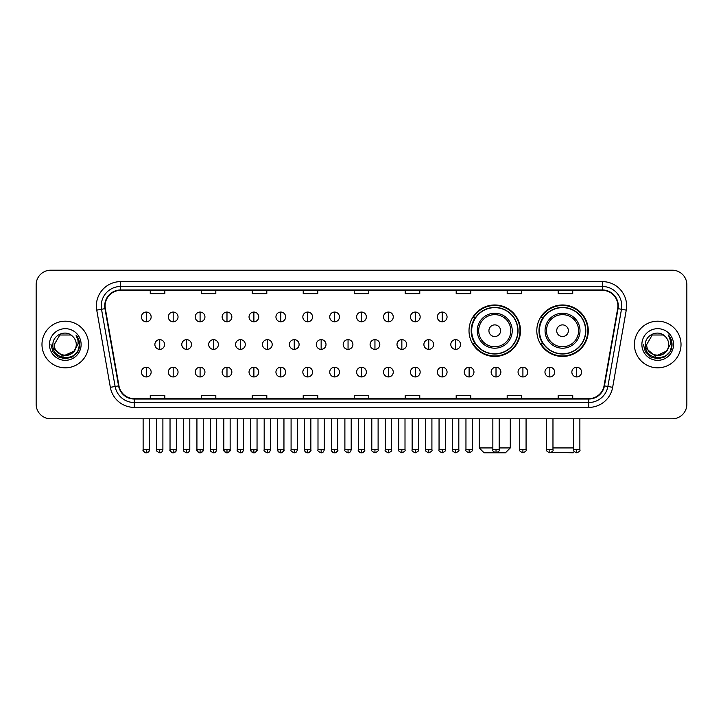 <?xml version="1.0" encoding="UTF-8"?>
<svg xmlns="http://www.w3.org/2000/svg" width="723" height="723" viewBox="0 0 723 723"><rect width="100%" height="100%" fill="white"/><g stroke="black" fill="none" stroke-linecap="round" stroke-linejoin="round"><path stroke-width="1.08" d="M536.8 330.709A25.739 25.739 0 0 0 562.539 356.448A25.739 25.739 0 0 0 588.278 330.709A25.739 25.739 0 0 0 562.539 304.979A25.739 25.739 0 0 0 536.8 330.709M469.01 330.709A25.739 25.739 0 0 0 494.749 356.448A25.739 25.739 0 0 0 520.488 330.709A25.739 25.739 0 0 0 494.749 304.979A25.739 25.739 0 0 0 469.01 330.709M475.183 343.823A23.552 23.552 0 0 1 475.183 317.605M542.973 343.823A23.552 23.552 0 0 1 542.973 317.605M36.15 284.772L36.15 404.229A14.568 14.568 0 0 0 50.718 418.798L672.282 418.798A14.568 14.568 0 0 0 686.85 404.229L686.85 284.772A14.568 14.568 0 0 0 672.282 270.212L50.718 270.212A14.568 14.568 0 0 0 36.15 284.772L36.15 404.229M41.979 344.5A23.308 23.308 0 0 0 65.287 367.817A23.308 23.308 0 0 0 88.595 344.5A23.308 23.308 0 0 0 65.287 321.193A23.308 23.308 0 0 0 41.979 344.5A23.308 23.308 0 0 0 65.287 367.817A23.308 23.308 0 0 0 88.595 344.5A23.308 23.308 0 0 0 65.287 321.193A23.308 23.308 0 0 0 41.979 344.5M634.405 344.5A23.308 23.308 0 0 0 657.713 367.817A23.308 23.308 0 0 0 681.021 344.5A23.308 23.308 0 0 0 657.713 321.193A23.308 23.308 0 0 0 634.405 344.5A23.308 23.308 0 0 0 657.713 367.817A23.308 23.308 0 0 0 681.021 344.5A23.308 23.308 0 0 0 657.713 321.193A23.308 23.308 0 0 0 634.405 344.5M105.106 305.901A15.535 15.535 0 0 1 120.642 290.357L602.358 290.357A15.535 15.535 0 0 1 617.659 308.594L604.048 385.811A15.535 15.535 0 0 1 588.739 398.644L134.261 398.644A15.535 15.535 0 0 1 118.952 385.811L105.341 308.594A15.535 15.535 0 0 1 105.106 305.901M104.718 305.901A15.924 15.924 0 0 0 104.962 308.667L118.572 385.874A15.924 15.924 0 0 0 134.261 399.033L588.739 399.033A15.924 15.924 0 0 0 604.428 385.874L618.038 308.667A15.924 15.924 0 0 0 602.358 289.968L120.642 289.968A15.924 15.924 0 0 0 104.718 305.901M96.737 310.113A24.284 24.284 0 0 1 120.642 281.618L602.358 281.618A24.284 24.284 0 0 1 626.263 310.113L612.652 387.329A24.284 24.284 0 0 1 588.739 407.392L134.261 407.392A24.284 24.284 0 0 1 110.348 387.329L96.737 310.113L101.518 309.272A19.422 19.422 0 0 1 120.642 286.48L602.358 286.48A19.422 19.422 0 0 1 621.482 309.272L607.871 386.48A19.422 19.422 0 0 1 588.739 402.53L134.261 402.53A19.422 19.422 0 0 1 115.129 386.48L101.518 309.272A19.422 19.422 0 0 1 101.22 305.901M672.282 270.212L50.718 270.212M50.718 418.798L672.282 418.798M686.85 404.229L686.85 284.772M604.428 385.874L607.871 386.48L621.482 309.272L626.263 310.113M354.216 290.357L354.216 293.646L368.784 293.646L368.784 290.357M303.226 290.357L303.226 293.646L317.795 293.646L317.795 290.357M252.237 290.357L252.237 293.646L266.805 293.646L266.805 290.357M201.256 290.357L201.256 293.646L215.825 293.646L215.825 290.357M150.267 290.357L150.267 293.646L164.835 293.646L164.835 290.357M405.205 290.357L405.205 293.646L419.774 293.646L419.774 290.357M456.195 290.357L456.195 293.646L470.763 293.646L470.763 290.357M507.175 290.357L507.175 293.646L521.744 293.646L521.744 290.357M558.165 290.357L558.165 293.646L572.733 293.646L572.733 290.357M368.784 398.644L368.784 395.364L354.216 395.364L354.216 398.644M317.795 398.644L317.795 395.364L303.226 395.364L303.226 398.644M266.805 398.644L266.805 395.364L252.237 395.364L252.237 398.644M215.825 398.644L215.825 395.364L201.256 395.364L201.256 398.644M164.835 398.644L164.835 395.364L150.267 395.364L150.267 398.644M419.774 398.644L419.774 395.364L405.205 395.364L405.205 398.644M470.763 398.644L470.763 395.364L456.195 395.364L456.195 398.644M521.744 398.644L521.744 395.364L507.175 395.364L507.175 398.644M572.733 398.644L572.733 395.364L558.165 395.364L558.165 398.644M76.258 344.5C76.936 358.662 53.638 358.662 54.315 344.5L59.801 335.002L70.773 335.002L72.472 336.213C65.739 329.155 52.77 334.966 52.896 344.5C51.658 361.446 79.132 361.889 79.575 345.323L79.602 344.5C79.557 340.904 78.364 337.74 76.005 335.02C77.795 337.957 78.427 341.12 77.894 344.5L73.692 351.559A10.972 10.972 0 0 0 76.258 344.5C76.936 358.662 53.638 358.662 54.315 344.5L59.801 335.002L70.773 335.002L72.472 336.213A10.972 10.972 0 0 1 76.258 344.5C76.936 358.662 53.638 358.662 54.315 344.5C53.737 354.397 67.872 359.43 73.692 351.559M74.397 350.971L62.946 356.159L53.24 348.061M49.453 344.5A15.834 15.834 0 0 0 65.287 360.334A15.834 15.834 0 0 0 81.121 344.5A15.834 15.834 0 0 0 65.287 328.676A15.834 15.834 0 0 0 49.453 344.5M76.005 335.02L79.593 344.916L78.924 340.171L79.593 344.916L78.924 340.171L79.593 344.916L76.114 335.138L79.593 344.916L76.114 335.138L79.602 344.5L77.677 351.658L72.445 356.9L65.287 358.816L58.129 356.9L52.887 351.658L50.971 344.5M76.114 335.138L79.593 344.925M499.168 447.935L510.284 447.935L505.431 452.788L484.067 452.788L479.204 447.935L492.851 447.935M500.578 330.709A5.829 5.829 0 0 0 494.749 324.889A5.829 5.829 0 0 0 488.92 330.709A5.829 5.829 0 0 0 494.749 336.538A5.829 5.829 0 0 0 500.578 330.709M512.227 330.709A17.479 17.479 0 0 0 494.749 313.231A17.479 17.479 0 0 0 477.27 330.709A17.479 17.479 0 0 0 494.749 348.197A17.479 17.479 0 0 0 512.227 330.709A17.479 17.479 0 0 1 494.749 348.197A17.479 17.479 0 0 1 477.27 330.709M517.813 330.709A23.064 23.064 0 0 0 494.749 307.646A23.064 23.064 0 0 0 471.685 330.709A23.064 23.064 0 0 0 494.749 353.782A23.064 23.064 0 0 0 517.813 330.709M520 330.709A25.251 25.251 0 0 1 473.167 343.823L475.508 343.823A23.281 23.281 0 0 0 510.149 348.17A23.281 23.281 0 0 0 510.149 313.258A23.281 23.281 0 0 0 475.508 317.605L473.167 317.605A25.251 25.251 0 0 1 520 330.709M574.324 451.694L573.222 452.788L551.414 452.354M552.968 447.935L573.556 447.935M568.368 330.709A5.829 5.829 0 0 0 562.539 324.889A5.829 5.829 0 0 0 556.71 330.709A5.829 5.829 0 0 0 562.539 336.538A5.829 5.829 0 0 0 568.368 330.709M580.018 330.709A17.479 17.479 0 0 0 562.539 313.231A17.479 17.479 0 0 0 545.052 330.709A17.479 17.479 0 0 0 562.539 348.197A17.479 17.479 0 0 0 580.018 330.709A17.479 17.479 0 0 1 562.539 348.197A17.479 17.479 0 0 1 545.052 330.709M585.603 330.709A23.064 23.064 0 0 0 562.539 307.646A23.064 23.064 0 0 0 539.475 330.709A23.064 23.064 0 0 0 562.539 353.782A23.064 23.064 0 0 0 585.603 330.709M587.79 330.709A25.251 25.251 0 0 1 540.958 343.823L543.298 343.823A23.281 23.281 0 0 0 577.939 348.17A23.281 23.281 0 0 0 577.939 313.258A23.281 23.281 0 0 0 543.298 317.605L540.958 317.605A25.251 25.251 0 0 1 587.79 330.709M146.281 312.065A4.853 4.853 0 0 0 141.428 316.918A4.853 4.853 0 0 0 146.281 321.78A4.853 4.853 0 0 0 151.143 316.918A4.853 4.853 0 0 0 146.281 312.065L146.281 321.78A4.853 4.853 0 0 0 151.143 316.918A4.853 4.853 0 0 0 146.281 312.065M173.186 312.065A4.853 4.853 0 0 0 168.332 316.918A4.853 4.853 0 0 0 173.186 321.78A4.853 4.853 0 0 0 178.039 316.918A4.853 4.853 0 0 0 173.186 312.065L173.186 321.78A4.853 4.853 0 0 0 178.039 316.918A4.853 4.853 0 0 0 173.186 312.065M200.09 312.065A4.853 4.853 0 0 0 195.228 316.918A4.853 4.853 0 0 0 200.09 321.78A4.853 4.853 0 0 0 204.943 316.918A4.853 4.853 0 0 0 200.09 312.065L200.09 321.78A4.853 4.853 0 0 0 204.943 316.918A4.853 4.853 0 0 0 200.09 312.065M226.986 312.065A4.853 4.853 0 0 0 222.133 316.918A4.853 4.853 0 0 0 226.986 321.78A4.853 4.853 0 0 0 231.848 316.918A4.853 4.853 0 0 0 226.986 312.065L226.986 321.78A4.853 4.853 0 0 0 231.848 316.918A4.853 4.853 0 0 0 226.986 312.065M253.89 312.065A4.853 4.853 0 0 0 249.037 316.918A4.853 4.853 0 0 0 253.89 321.78A4.853 4.853 0 0 0 258.744 316.918A4.853 4.853 0 0 0 253.89 312.065L253.89 321.78A4.853 4.853 0 0 0 258.744 316.918A4.853 4.853 0 0 0 253.89 312.065M280.795 312.065A4.853 4.853 0 0 0 275.942 316.918A4.853 4.853 0 0 0 280.795 321.78A4.853 4.853 0 0 0 285.648 316.918A4.853 4.853 0 0 0 280.795 312.065L280.795 321.78A4.853 4.853 0 0 0 285.648 316.918A4.853 4.853 0 0 0 280.795 312.065M307.7 312.065A4.853 4.853 0 0 0 302.838 316.918A4.853 4.853 0 0 0 307.7 321.78A4.853 4.853 0 0 0 312.553 316.918A4.853 4.853 0 0 0 307.7 312.065L307.7 321.78A4.853 4.853 0 0 0 312.553 316.918A4.853 4.853 0 0 0 307.7 312.065M334.595 312.065A4.853 4.853 0 0 0 329.742 316.918A4.853 4.853 0 0 0 334.595 321.78A4.853 4.853 0 0 0 339.458 316.918A4.853 4.853 0 0 0 334.595 312.065L334.595 321.78A4.853 4.853 0 0 0 339.458 316.918A4.853 4.853 0 0 0 334.595 312.065M361.5 312.065A4.853 4.853 0 0 0 356.647 316.918A4.853 4.853 0 0 0 361.5 321.78A4.853 4.853 0 0 0 366.353 316.918A4.853 4.853 0 0 0 361.5 312.065L361.5 321.78A4.853 4.853 0 0 0 366.353 316.918A4.853 4.853 0 0 0 361.5 312.065M388.405 312.065A4.853 4.853 0 0 0 383.542 316.918A4.853 4.853 0 0 0 388.405 321.78A4.853 4.853 0 0 0 393.258 316.918A4.853 4.853 0 0 0 388.405 312.065L388.405 321.78A4.853 4.853 0 0 0 393.258 316.918A4.853 4.853 0 0 0 388.405 312.065M415.3 312.065A4.853 4.853 0 0 0 410.447 316.918A4.853 4.853 0 0 0 415.3 321.78A4.853 4.853 0 0 0 420.162 316.918A4.853 4.853 0 0 0 415.3 312.065L415.3 321.78A4.853 4.853 0 0 0 420.162 316.918A4.853 4.853 0 0 0 415.3 312.065M442.205 312.065A4.853 4.853 0 0 0 437.352 316.918A4.853 4.853 0 0 0 442.205 321.78A4.853 4.853 0 0 0 447.058 316.918A4.853 4.853 0 0 0 442.205 312.065L442.205 321.78A4.853 4.853 0 0 0 447.058 316.918A4.853 4.853 0 0 0 442.205 312.065M159.738 339.647A4.853 4.853 0 0 0 154.876 344.5A4.853 4.853 0 0 0 159.738 349.363A4.853 4.853 0 0 0 164.591 344.5A4.853 4.853 0 0 0 159.738 339.647L159.738 349.363A4.853 4.853 0 0 0 164.591 344.5A4.853 4.853 0 0 0 159.738 339.647M186.633 339.647A4.853 4.853 0 0 0 181.78 344.5A4.853 4.853 0 0 0 186.633 349.363A4.853 4.853 0 0 0 191.496 344.5A4.853 4.853 0 0 0 186.633 339.647L186.633 349.363A4.853 4.853 0 0 0 191.496 344.5A4.853 4.853 0 0 0 186.633 339.647M213.538 339.647A4.853 4.853 0 0 0 208.685 344.5A4.853 4.853 0 0 0 213.538 349.363A4.853 4.853 0 0 0 218.391 344.5A4.853 4.853 0 0 0 213.538 339.647L213.538 349.363A4.853 4.853 0 0 0 218.391 344.5A4.853 4.853 0 0 0 213.538 339.647M240.443 339.647A4.853 4.853 0 0 0 235.581 344.5A4.853 4.853 0 0 0 240.443 349.363A4.853 4.853 0 0 0 245.296 344.5A4.853 4.853 0 0 0 240.443 339.647L240.443 349.363A4.853 4.853 0 0 0 245.296 344.5A4.853 4.853 0 0 0 240.443 339.647M267.338 339.647A4.853 4.853 0 0 0 262.485 344.5A4.853 4.853 0 0 0 267.338 349.363A4.853 4.853 0 0 0 272.2 344.5A4.853 4.853 0 0 0 267.338 339.647L267.338 349.363A4.853 4.853 0 0 0 272.2 344.5A4.853 4.853 0 0 0 267.338 339.647M294.243 339.647A4.853 4.853 0 0 0 289.39 344.5A4.853 4.853 0 0 0 294.243 349.363A4.853 4.853 0 0 0 299.105 344.5A4.853 4.853 0 0 0 294.243 339.647L294.243 349.363A4.853 4.853 0 0 0 299.105 344.5A4.853 4.853 0 0 0 294.243 339.647M321.148 339.647A4.853 4.853 0 0 0 316.294 344.5A4.853 4.853 0 0 0 321.148 349.363A4.853 4.853 0 0 0 326.001 344.5A4.853 4.853 0 0 0 321.148 339.647L321.148 349.363A4.853 4.853 0 0 0 326.001 344.5A4.853 4.853 0 0 0 321.148 339.647M348.052 339.647A4.853 4.853 0 0 0 343.19 344.5A4.853 4.853 0 0 0 348.052 349.363A4.853 4.853 0 0 0 352.905 344.5A4.853 4.853 0 0 0 348.052 339.647L348.052 349.363A4.853 4.853 0 0 0 352.905 344.5A4.853 4.853 0 0 0 348.052 339.647M374.948 339.647A4.853 4.853 0 0 0 370.095 344.5A4.853 4.853 0 0 0 374.948 349.363A4.853 4.853 0 0 0 379.81 344.5A4.853 4.853 0 0 0 374.948 339.647L374.948 349.363A4.853 4.853 0 0 0 379.81 344.5A4.853 4.853 0 0 0 374.948 339.647M401.852 339.647A4.853 4.853 0 0 0 396.999 344.5A4.853 4.853 0 0 0 401.852 349.363A4.853 4.853 0 0 0 406.706 344.5A4.853 4.853 0 0 0 401.852 339.647L401.852 349.363A4.853 4.853 0 0 0 406.706 344.5A4.853 4.853 0 0 0 401.852 339.647M428.757 339.647A4.853 4.853 0 0 0 423.895 344.5A4.853 4.853 0 0 0 428.757 349.363A4.853 4.853 0 0 0 433.61 344.5A4.853 4.853 0 0 0 428.757 339.647L428.757 349.363A4.853 4.853 0 0 0 433.61 344.5A4.853 4.853 0 0 0 428.757 339.647M455.662 339.647A4.853 4.853 0 0 0 450.8 344.5A4.853 4.853 0 0 0 455.662 349.363A4.853 4.853 0 0 0 460.515 344.5A4.853 4.853 0 0 0 455.662 339.647L455.662 349.363A4.853 4.853 0 0 0 460.515 344.5A4.853 4.853 0 0 0 455.662 339.647M146.281 367.23A4.853 4.853 0 0 0 141.428 372.083A4.853 4.853 0 0 0 146.281 376.945A4.853 4.853 0 0 0 151.143 372.083A4.853 4.853 0 0 0 146.281 367.23L146.281 376.945A4.853 4.853 0 0 0 151.143 372.083A4.853 4.853 0 0 0 146.281 367.23M173.186 367.23A4.853 4.853 0 0 0 168.332 372.083A4.853 4.853 0 0 0 173.186 376.945A4.853 4.853 0 0 0 178.039 372.083A4.853 4.853 0 0 0 173.186 367.23L173.186 376.945A4.853 4.853 0 0 0 178.039 372.083A4.853 4.853 0 0 0 173.186 367.23M200.09 367.23A4.853 4.853 0 0 0 195.228 372.083A4.853 4.853 0 0 0 200.09 376.945A4.853 4.853 0 0 0 204.943 372.083A4.853 4.853 0 0 0 200.09 367.23L200.09 376.945A4.853 4.853 0 0 0 204.943 372.083A4.853 4.853 0 0 0 200.09 367.23M226.986 367.23A4.853 4.853 0 0 0 222.133 372.083A4.853 4.853 0 0 0 226.986 376.945A4.853 4.853 0 0 0 231.848 372.083A4.853 4.853 0 0 0 226.986 367.23L226.986 376.945A4.853 4.853 0 0 0 231.848 372.083A4.853 4.853 0 0 0 226.986 367.23M253.89 367.23A4.853 4.853 0 0 0 249.037 372.083A4.853 4.853 0 0 0 253.89 376.945A4.853 4.853 0 0 0 258.744 372.083A4.853 4.853 0 0 0 253.89 367.23L253.89 376.945A4.853 4.853 0 0 0 258.744 372.083A4.853 4.853 0 0 0 253.89 367.23M280.795 367.23A4.853 4.853 0 0 0 275.942 372.083A4.853 4.853 0 0 0 280.795 376.945A4.853 4.853 0 0 0 285.648 372.083A4.853 4.853 0 0 0 280.795 367.23L280.795 376.945A4.853 4.853 0 0 0 285.648 372.083A4.853 4.853 0 0 0 280.795 367.23M307.7 367.23A4.853 4.853 0 0 0 302.838 372.083A4.853 4.853 0 0 0 307.7 376.945A4.853 4.853 0 0 0 312.553 372.083A4.853 4.853 0 0 0 307.7 367.23L307.7 376.945A4.853 4.853 0 0 0 312.553 372.083A4.853 4.853 0 0 0 307.7 367.23M334.595 367.23A4.853 4.853 0 0 0 329.742 372.083A4.853 4.853 0 0 0 334.595 376.945A4.853 4.853 0 0 0 339.458 372.083A4.853 4.853 0 0 0 334.595 367.23L334.595 376.945A4.853 4.853 0 0 0 339.458 372.083A4.853 4.853 0 0 0 334.595 367.23M361.5 367.23A4.853 4.853 0 0 0 356.647 372.083A4.853 4.853 0 0 0 361.5 376.945A4.853 4.853 0 0 0 366.353 372.083A4.853 4.853 0 0 0 361.5 367.23L361.5 376.945A4.853 4.853 0 0 0 366.353 372.083A4.853 4.853 0 0 0 361.5 367.23M388.405 367.23A4.853 4.853 0 0 0 383.542 372.083A4.853 4.853 0 0 0 388.405 376.945A4.853 4.853 0 0 0 393.258 372.083A4.853 4.853 0 0 0 388.405 367.23L388.405 376.945A4.853 4.853 0 0 0 393.258 372.083A4.853 4.853 0 0 0 388.405 367.23M415.3 367.23A4.853 4.853 0 0 0 410.447 372.083A4.853 4.853 0 0 0 415.3 376.945A4.853 4.853 0 0 0 420.162 372.083A4.853 4.853 0 0 0 415.3 367.23L415.3 376.945A4.853 4.853 0 0 0 420.162 372.083A4.853 4.853 0 0 0 415.3 367.23M442.205 367.23A4.853 4.853 0 0 0 437.352 372.083A4.853 4.853 0 0 0 442.205 376.945A4.853 4.853 0 0 0 447.058 372.083A4.853 4.853 0 0 0 442.205 367.23L442.205 376.945A4.853 4.853 0 0 0 447.058 372.083A4.853 4.853 0 0 0 442.205 367.23M469.11 367.23A4.853 4.853 0 0 0 464.256 372.083A4.853 4.853 0 0 0 469.11 376.945A4.853 4.853 0 0 0 473.963 372.083A4.853 4.853 0 0 0 469.11 367.23L469.11 376.945A4.853 4.853 0 0 0 473.963 372.083A4.853 4.853 0 0 0 469.11 367.23M496.014 367.23A4.853 4.853 0 0 0 491.152 372.083A4.853 4.853 0 0 0 496.014 376.945A4.853 4.853 0 0 0 500.867 372.083A4.853 4.853 0 0 0 496.014 367.23L496.014 376.945A4.853 4.853 0 0 0 500.867 372.083A4.853 4.853 0 0 0 496.014 367.23M522.91 367.23A4.853 4.853 0 0 0 518.057 372.083A4.853 4.853 0 0 0 522.91 376.945A4.853 4.853 0 0 0 527.772 372.083A4.853 4.853 0 0 0 522.91 367.23L522.91 376.945A4.853 4.853 0 0 0 527.772 372.083A4.853 4.853 0 0 0 522.91 367.23M549.814 367.23A4.853 4.853 0 0 0 544.961 372.083A4.853 4.853 0 0 0 549.814 376.945A4.853 4.853 0 0 0 554.668 372.083A4.853 4.853 0 0 0 549.814 367.23L549.814 376.945A4.853 4.853 0 0 0 554.668 372.083A4.853 4.853 0 0 0 549.814 367.23M576.719 367.23A4.853 4.853 0 0 0 571.857 372.083A4.853 4.853 0 0 0 576.719 376.945A4.853 4.853 0 0 0 581.572 372.083A4.853 4.853 0 0 0 576.719 367.23L576.719 376.945A4.853 4.853 0 0 0 581.572 372.083A4.853 4.853 0 0 0 576.719 367.23M668.685 344.5C669.362 358.662 646.064 358.662 646.742 344.5L652.227 335.002L663.199 335.002L664.907 336.213C658.165 329.155 645.205 334.966 645.323 344.5C644.094 361.446 671.559 361.889 672.001 345.323L672.029 344.5C671.983 340.904 670.79 337.74 668.432 335.02C670.221 337.957 670.854 341.12 670.329 344.5L666.127 351.559A10.972 10.972 0 0 0 668.685 344.5C669.362 358.662 646.064 358.662 646.742 344.5C646.064 358.662 669.362 358.662 668.685 344.5A10.972 10.972 0 0 0 664.907 336.213M666.127 351.559C660.298 359.43 646.172 354.397 646.742 344.5M666.823 350.971L655.372 356.159L645.666 348.061M641.879 344.5A15.834 15.834 0 0 0 657.713 360.334A15.834 15.834 0 0 0 673.547 344.5A15.834 15.834 0 0 0 657.713 328.676A15.834 15.834 0 0 0 641.879 344.5M668.432 335.02L672.019 344.916L671.351 340.171L672.019 344.916L671.351 340.171L672.019 344.916L668.54 335.138L672.019 344.916L668.54 335.138L672.029 344.5L670.113 351.658L664.871 356.9L657.713 358.816L650.555 356.9L645.323 351.658L643.398 344.5M668.54 335.138L672.019 344.925M602.358 281.618L602.358 289.968M101.518 309.272L104.962 308.667M134.261 407.392L134.261 399.033M588.739 399.033L588.739 407.392M110.348 387.329L118.572 385.874M618.038 308.667L621.482 309.272M120.642 281.618L120.642 289.968M607.871 386.48L612.652 387.329M510.809 330.709A16.06 16.06 0 0 0 494.749 314.65A16.06 16.06 0 0 0 478.689 330.709A16.06 16.06 0 0 0 494.749 346.769A16.06 16.06 0 0 0 510.809 330.709M578.599 330.709A16.06 16.06 0 0 0 562.539 314.65A16.06 16.06 0 0 0 546.48 330.709A16.06 16.06 0 0 0 562.539 346.769A16.06 16.06 0 0 0 578.599 330.709M159.738 449.634L156.575 449.634C155.942 450.646 156.99 451.694 159.738 452.788L159.738 449.634L162.892 449.634L162.892 418.798M186.633 449.634L183.479 449.634C182.838 450.646 183.895 451.694 186.633 452.788L186.633 449.634L189.797 449.634L189.797 418.798M213.538 449.634L210.384 449.634C209.742 450.646 210.791 451.694 213.538 452.788L213.538 449.634L216.692 449.634L216.692 418.798M240.443 449.634L237.289 449.634C236.647 450.646 237.695 451.694 240.443 452.788L240.443 449.634L243.597 449.634L243.597 418.798M267.338 449.634L264.184 449.634C263.543 450.646 264.6 451.694 267.338 452.788L267.338 449.634L270.501 449.634L270.501 418.798M294.243 449.634L291.089 449.634C290.447 450.646 291.505 451.694 294.243 452.788L294.243 449.634L297.397 449.634L297.397 418.798M321.148 449.634L317.993 449.634C317.352 450.646 318.4 451.694 321.148 452.788L321.148 449.634L324.302 449.634L324.302 418.798M348.052 449.634L344.889 449.634C344.256 450.646 345.305 451.694 348.052 452.788L348.052 449.634L351.206 449.634L351.206 418.798M374.948 449.634L371.794 449.634C371.152 450.646 372.209 451.694 374.948 452.788L374.948 449.634L378.111 449.634L378.111 418.798M401.852 449.634L398.698 449.634C398.057 450.646 399.105 451.694 401.852 452.788L401.852 449.634L405.007 449.634L405.007 418.798M428.757 449.634L425.603 449.634C424.961 450.646 426.01 451.694 428.757 452.788L428.757 449.634L431.911 449.634L431.911 418.798M455.662 449.634L452.499 449.634C451.857 450.646 452.914 451.694 455.662 452.788L455.662 449.634L458.816 449.634L458.816 418.798M146.281 449.634L143.127 449.634C142.485 450.646 143.543 451.694 146.281 452.788L146.281 449.634L149.444 449.634C150.077 450.646 149.028 451.694 146.281 452.788C144.727 452.941 143.678 451.884 143.127 449.634L143.127 418.798M173.186 449.634L170.032 449.634C169.39 450.646 170.438 451.694 173.186 452.788L173.186 449.634L176.34 449.634C176.981 450.646 175.933 451.694 173.186 452.788C171.631 452.941 170.583 451.884 170.032 449.634L170.032 418.798M200.09 449.634L196.927 449.634C196.294 450.646 197.343 451.694 200.09 452.788L200.09 449.634L203.244 449.634C203.886 450.646 202.829 451.694 200.09 452.788C198.536 452.941 197.478 451.884 196.927 449.634L196.927 418.798M226.986 449.634L223.832 449.634C223.19 450.646 224.247 451.694 226.986 452.788L226.986 449.634L230.149 449.634C230.791 450.646 229.733 451.694 226.986 452.788C225.44 452.941 224.383 451.884 223.832 449.634L223.832 418.798L223.832 449.634M253.89 449.634L250.736 449.634C250.095 450.646 251.143 451.694 253.89 452.788L253.89 449.634L257.045 449.634C257.686 450.646 256.638 451.694 253.89 452.788C252.336 452.941 251.288 451.884 250.736 449.634L250.736 418.798M280.795 449.634L277.641 449.634C276.999 450.646 278.048 451.694 280.795 452.788L280.795 449.634L283.949 449.634C284.591 450.646 283.543 451.694 280.795 452.788C279.241 452.941 278.192 451.884 277.641 449.634L277.641 418.798M307.7 449.634L304.537 449.634C303.895 450.646 304.952 451.694 307.7 452.788L307.7 449.634L310.854 449.634C311.496 450.646 310.438 451.694 307.7 452.788C306.145 452.941 305.088 451.884 304.537 449.634L304.537 418.798M334.595 449.634L331.441 449.634C330.8 450.646 331.857 451.694 334.595 452.788L334.595 449.634L337.758 449.634C338.391 450.646 337.343 451.694 334.595 452.788C333.041 452.941 331.993 451.884 331.441 449.634L331.441 418.798M361.5 449.634L358.346 449.634C357.704 450.646 358.753 451.694 361.5 452.788L361.5 449.634L364.654 449.634C365.296 450.646 364.247 451.694 361.5 452.788C359.946 452.941 358.897 451.884 358.346 449.634L358.346 418.798M388.405 449.634L385.242 449.634C384.609 450.646 385.657 451.694 388.405 452.788L388.405 449.634L391.559 449.634L391.559 418.798L391.559 449.634C392.2 450.646 391.143 451.694 388.405 452.788M415.3 449.634L412.146 449.634L412.146 418.798L412.146 449.634C411.504 450.646 412.562 451.694 415.3 452.788L415.3 449.634L418.463 449.634L418.463 418.798M442.205 449.634L439.051 449.634C438.409 450.646 439.457 451.694 442.205 452.788L442.205 449.634L445.359 449.634L445.359 418.798M469.11 449.634L465.955 449.634C465.314 450.646 466.362 451.694 469.11 452.788L469.11 449.634L472.264 449.634L472.264 418.798M496.014 449.634L492.851 449.634C492.209 450.646 493.267 451.694 496.014 452.788L496.014 449.634L499.168 449.634L499.168 418.798M522.91 449.634L519.756 449.634C519.114 450.646 520.171 451.694 522.91 452.788L522.91 449.634L526.073 449.634L526.073 418.798M549.814 449.634L546.66 449.634C546.019 450.646 547.067 451.694 549.814 452.788L549.814 449.634L552.968 449.634L552.968 418.798M576.719 449.634L573.556 449.634C572.923 450.646 573.972 451.694 576.719 452.788L576.719 449.634L579.873 449.634L579.873 418.798M510.284 418.798L510.284 447.935M479.204 418.798L479.204 447.935M156.575 449.634L156.575 418.798M162.892 449.634C162.341 451.884 161.292 452.941 159.738 452.788M183.479 449.634L183.479 418.798M189.797 449.634C189.245 451.884 188.188 452.941 186.633 452.788M210.384 449.634L210.384 418.798M216.692 449.634C216.141 451.884 215.093 452.941 213.538 452.788M237.289 449.634L237.289 418.798M243.597 449.634C243.045 451.884 241.997 452.941 240.443 452.788M264.184 449.634L264.184 418.798M270.501 449.634C269.95 451.884 268.893 452.941 267.338 452.788M291.089 449.634L291.089 418.798M297.397 449.634C296.855 451.884 295.797 452.941 294.243 452.788M317.993 449.634L317.993 418.798M324.302 449.634C323.75 451.884 322.702 452.941 321.148 452.788M344.889 449.634L344.889 418.798M351.206 449.634C350.655 451.884 349.607 452.941 348.052 452.788M371.794 449.634L371.794 418.798M378.111 449.634C378.744 450.646 377.695 451.694 374.948 452.788M398.698 449.634L398.698 418.798M405.007 449.634C405.648 450.646 404.6 451.694 401.852 452.788M425.603 449.634L425.603 418.798M431.911 449.634C432.553 450.646 431.495 451.694 428.757 452.788M452.499 449.634L452.499 418.798M458.816 449.634C459.457 450.646 458.4 451.694 455.662 452.788M146.281 452.788C147.835 452.941 148.893 451.884 149.444 449.634L149.444 418.798M173.186 452.788C174.74 452.941 175.788 451.884 176.34 449.634L176.34 418.798M200.09 452.788C201.645 452.941 202.693 451.884 203.244 449.634L203.244 418.798M226.986 452.788C228.54 452.941 229.598 451.884 230.149 449.634L230.149 418.798M253.89 452.788C255.445 452.941 256.493 451.884 257.045 449.634L257.045 418.798M280.795 452.788C282.35 452.941 283.398 451.884 283.949 449.634L283.949 418.798M307.7 452.788C309.245 452.941 310.303 451.884 310.854 449.634L310.854 418.798M334.595 452.788C336.15 452.941 337.207 451.884 337.758 449.634L337.758 418.798M361.5 452.788C363.054 452.941 364.103 451.884 364.654 449.634L364.654 418.798M385.242 449.634L385.242 418.798M418.463 449.634C419.105 450.646 418.048 451.694 415.3 452.788M439.051 449.634L439.051 418.798M445.359 449.634C446.001 450.646 444.952 451.694 442.205 452.788M465.955 449.634L465.955 418.798M472.264 449.634C472.905 450.646 471.857 451.694 469.11 452.788M492.851 449.634L492.851 418.798M499.168 449.634C499.81 450.646 498.753 451.694 496.014 452.788M519.756 449.634L519.756 418.798M526.073 449.634C526.706 450.646 525.657 451.694 522.91 452.788M546.66 449.634L546.66 418.798M552.968 449.634C553.61 450.646 552.562 451.694 549.814 452.788M573.556 449.634L573.556 418.798M579.873 449.634C580.515 450.646 579.457 451.694 576.719 452.788"/></g></svg>
